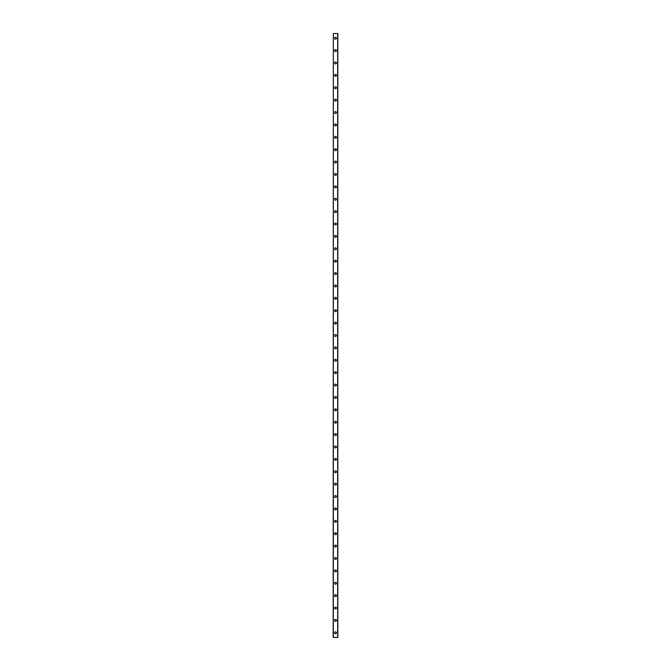 <?xml version="1.0" encoding="UTF-8"?>
<svg xmlns="http://www.w3.org/2000/svg" width="671" height="671" viewBox="0 0 671 671"><rect width="100%" height="100%" fill="white"/><g stroke="black" fill="none" stroke-linecap="round" stroke-linejoin="round"><path stroke-width="1.01" d="M334.569 632.803A0.931 0.931 0 0 1 335.5 631.872A0.931 0.931 0 0 1 336.431 632.803A0.931 0.931 0 0 1 335.5 633.734A0.931 0.931 0 0 1 334.569 632.803M334.569 620.415A0.931 0.931 0 0 1 335.5 619.484A0.931 0.931 0 0 1 336.431 620.415A0.931 0.931 0 0 1 335.5 621.346A0.931 0.931 0 0 1 334.569 620.415M334.569 608.027A0.931 0.931 0 0 1 335.5 607.104A0.931 0.931 0 0 1 336.431 608.027A0.931 0.931 0 0 1 335.5 608.958A0.931 0.931 0 0 1 334.569 608.027M334.569 595.638A0.931 0.931 0 0 1 335.5 594.716A0.931 0.931 0 0 1 336.431 595.638A0.931 0.931 0 0 1 335.5 596.569A0.931 0.931 0 0 1 334.569 595.638M334.569 583.25A0.931 0.931 0 0 1 335.5 582.327A0.931 0.931 0 0 1 336.431 583.25A0.931 0.931 0 0 1 335.5 584.181A0.931 0.931 0 0 1 334.569 583.25M334.569 570.87A0.931 0.931 0 0 1 335.5 569.939A0.931 0.931 0 0 1 336.431 570.87A0.931 0.931 0 0 1 335.5 571.793A0.931 0.931 0 0 1 334.569 570.87M334.569 558.482A0.931 0.931 0 0 1 335.5 557.551A0.931 0.931 0 0 1 336.431 558.482A0.931 0.931 0 0 1 335.5 559.404A0.931 0.931 0 0 1 334.569 558.482M334.569 546.093A0.931 0.931 0 0 1 335.5 545.162A0.931 0.931 0 0 1 336.431 546.093A0.931 0.931 0 0 1 335.5 547.016A0.931 0.931 0 0 1 334.569 546.093M334.569 533.705A0.931 0.931 0 0 1 335.5 532.774A0.931 0.931 0 0 1 336.431 533.705A0.931 0.931 0 0 1 335.5 534.636A0.931 0.931 0 0 1 334.569 533.705M334.569 521.317A0.931 0.931 0 0 1 335.5 520.386A0.931 0.931 0 0 1 336.431 521.317A0.931 0.931 0 0 1 335.5 522.248A0.931 0.931 0 0 1 334.569 521.317M334.569 508.928A0.931 0.931 0 0 1 335.5 507.997A0.931 0.931 0 0 1 336.431 508.928A0.931 0.931 0 0 1 335.5 509.859A0.931 0.931 0 0 1 334.569 508.928M334.569 496.54A0.931 0.931 0 0 1 335.5 495.609A0.931 0.931 0 0 1 336.431 496.54A0.931 0.931 0 0 1 335.5 497.471A0.931 0.931 0 0 1 334.569 496.54M334.569 484.152A0.931 0.931 0 0 1 335.5 483.221A0.931 0.931 0 0 1 336.431 484.152A0.931 0.931 0 0 1 335.5 485.083A0.931 0.931 0 0 1 334.569 484.152M334.569 471.763A0.931 0.931 0 0 1 335.5 470.832A0.931 0.931 0 0 1 336.431 471.763A0.931 0.931 0 0 1 335.5 472.694A0.931 0.931 0 0 1 334.569 471.763M334.569 459.375A0.931 0.931 0 0 1 335.5 458.444A0.931 0.931 0 0 1 336.431 459.375A0.931 0.931 0 0 1 335.5 460.306A0.931 0.931 0 0 1 334.569 459.375M334.569 446.987A0.931 0.931 0 0 1 335.5 446.064A0.931 0.931 0 0 1 336.431 446.987A0.931 0.931 0 0 1 335.5 447.918A0.931 0.931 0 0 1 334.569 446.987M334.569 434.598A0.931 0.931 0 0 1 335.5 433.676A0.931 0.931 0 0 1 336.431 434.598A0.931 0.931 0 0 1 335.5 435.529A0.931 0.931 0 0 1 334.569 434.598M334.569 422.21A0.931 0.931 0 0 1 335.5 421.287A0.931 0.931 0 0 1 336.431 422.21A0.931 0.931 0 0 1 335.5 423.141A0.931 0.931 0 0 1 334.569 422.21M334.569 409.83A0.931 0.931 0 0 1 335.5 408.899A0.931 0.931 0 0 1 336.431 409.83A0.931 0.931 0 0 1 335.5 410.753A0.931 0.931 0 0 1 334.569 409.83M334.569 397.442A0.931 0.931 0 0 1 335.5 396.511A0.931 0.931 0 0 1 336.431 397.442A0.931 0.931 0 0 1 335.5 398.364A0.931 0.931 0 0 1 334.569 397.442M334.569 385.053A0.931 0.931 0 0 1 335.5 384.122A0.931 0.931 0 0 1 336.431 385.053A0.931 0.931 0 0 1 335.5 385.976A0.931 0.931 0 0 1 334.569 385.053M334.569 372.665A0.931 0.931 0 0 1 335.5 371.734A0.931 0.931 0 0 1 336.431 372.665A0.931 0.931 0 0 1 335.5 373.596A0.931 0.931 0 0 1 334.569 372.665M334.569 360.277A0.931 0.931 0 0 1 335.5 359.346A0.931 0.931 0 0 1 336.431 360.277A0.931 0.931 0 0 1 335.5 361.208A0.931 0.931 0 0 1 334.569 360.277M334.569 347.888A0.931 0.931 0 0 1 335.5 346.957A0.931 0.931 0 0 1 336.431 347.888A0.931 0.931 0 0 1 335.5 348.819A0.931 0.931 0 0 1 334.569 347.888M334.569 335.5A0.931 0.931 0 0 1 335.5 334.569A0.931 0.931 0 0 1 336.431 335.5A0.931 0.931 0 0 1 335.5 336.431A0.931 0.931 0 0 1 334.569 335.5M334.569 323.112A0.931 0.931 0 0 1 335.5 322.181A0.931 0.931 0 0 1 336.431 323.112A0.931 0.931 0 0 1 335.5 324.043A0.931 0.931 0 0 1 334.569 323.112M334.569 310.723A0.931 0.931 0 0 1 335.5 309.792A0.931 0.931 0 0 1 336.431 310.723A0.931 0.931 0 0 1 335.5 311.654A0.931 0.931 0 0 1 334.569 310.723M334.569 298.335A0.931 0.931 0 0 1 335.5 297.404A0.931 0.931 0 0 1 336.431 298.335A0.931 0.931 0 0 1 335.5 299.266A0.931 0.931 0 0 1 334.569 298.335M334.569 285.947A0.931 0.931 0 0 1 335.5 285.024A0.931 0.931 0 0 1 336.431 285.947A0.931 0.931 0 0 1 335.5 286.878A0.931 0.931 0 0 1 334.569 285.947M334.569 273.558A0.931 0.931 0 0 1 335.5 272.636A0.931 0.931 0 0 1 336.431 273.558A0.931 0.931 0 0 1 335.5 274.489A0.931 0.931 0 0 1 334.569 273.558M334.569 261.17A0.931 0.931 0 0 1 335.5 260.247A0.931 0.931 0 0 1 336.431 261.17A0.931 0.931 0 0 1 335.5 262.101A0.931 0.931 0 0 1 334.569 261.17M334.569 248.79A0.931 0.931 0 0 1 335.5 247.859A0.931 0.931 0 0 1 336.431 248.79A0.931 0.931 0 0 1 335.5 249.713A0.931 0.931 0 0 1 334.569 248.79M334.569 236.402A0.931 0.931 0 0 1 335.5 235.471A0.931 0.931 0 0 1 336.431 236.402A0.931 0.931 0 0 1 335.5 237.324A0.931 0.931 0 0 1 334.569 236.402M334.569 224.013A0.931 0.931 0 0 1 335.5 223.082A0.931 0.931 0 0 1 336.431 224.013A0.931 0.931 0 0 1 335.5 224.936A0.931 0.931 0 0 1 334.569 224.013M334.569 211.625A0.931 0.931 0 0 1 335.5 210.694A0.931 0.931 0 0 1 336.431 211.625A0.931 0.931 0 0 1 335.5 212.556A0.931 0.931 0 0 1 334.569 211.625M334.569 199.237A0.931 0.931 0 0 1 335.5 198.306A0.931 0.931 0 0 1 336.431 199.237A0.931 0.931 0 0 1 335.5 200.168A0.931 0.931 0 0 1 334.569 199.237M334.569 186.848A0.931 0.931 0 0 1 335.5 185.917A0.931 0.931 0 0 1 336.431 186.848A0.931 0.931 0 0 1 335.5 187.779A0.931 0.931 0 0 1 334.569 186.848M334.569 174.46A0.931 0.931 0 0 1 335.5 173.529A0.931 0.931 0 0 1 336.431 174.46A0.931 0.931 0 0 1 335.5 175.391A0.931 0.931 0 0 1 334.569 174.46M334.569 162.072A0.931 0.931 0 0 1 335.5 161.141A0.931 0.931 0 0 1 336.431 162.072A0.931 0.931 0 0 1 335.5 163.003A0.931 0.931 0 0 1 334.569 162.072M334.569 149.683A0.931 0.931 0 0 1 335.5 148.752A0.931 0.931 0 0 1 336.431 149.683A0.931 0.931 0 0 1 335.5 150.614A0.931 0.931 0 0 1 334.569 149.683M334.569 137.295A0.931 0.931 0 0 1 335.5 136.364A0.931 0.931 0 0 1 336.431 137.295A0.931 0.931 0 0 1 335.5 138.226A0.931 0.931 0 0 1 334.569 137.295M334.569 124.907A0.931 0.931 0 0 1 335.5 123.984A0.931 0.931 0 0 1 336.431 124.907A0.931 0.931 0 0 1 335.5 125.838A0.931 0.931 0 0 1 334.569 124.907M334.569 112.518A0.931 0.931 0 0 1 335.5 111.596A0.931 0.931 0 0 1 336.431 112.518A0.931 0.931 0 0 1 335.5 113.449A0.931 0.931 0 0 1 334.569 112.518M334.569 100.13A0.931 0.931 0 0 1 335.5 99.207A0.931 0.931 0 0 1 336.431 100.13A0.931 0.931 0 0 1 335.5 101.061A0.931 0.931 0 0 1 334.569 100.13M334.569 87.75A0.931 0.931 0 0 1 335.5 86.819A0.931 0.931 0 0 1 336.431 87.75A0.931 0.931 0 0 1 335.5 88.673A0.931 0.931 0 0 1 334.569 87.75M334.569 75.362A0.931 0.931 0 0 1 335.5 74.431A0.931 0.931 0 0 1 336.431 75.362A0.931 0.931 0 0 1 335.5 76.284A0.931 0.931 0 0 1 334.569 75.362M334.569 62.973A0.931 0.931 0 0 1 335.5 62.042A0.931 0.931 0 0 1 336.431 62.973A0.931 0.931 0 0 1 335.5 63.896A0.931 0.931 0 0 1 334.569 62.973M334.569 50.585A0.931 0.931 0 0 1 335.5 49.654A0.931 0.931 0 0 1 336.431 50.585A0.931 0.931 0 0 1 335.5 51.516A0.931 0.931 0 0 1 334.569 50.585M334.569 38.197A0.931 0.931 0 0 1 335.5 37.266A0.931 0.931 0 0 1 336.431 38.197A0.931 0.931 0 0 1 335.5 39.128A0.931 0.931 0 0 1 334.569 38.197M333.336 33.55L333.177 637.45L337.823 637.45L337.823 33.55L333.336 33.55L333.336 637.45M337.664 33.55L337.664 637.45"/></g></svg>

